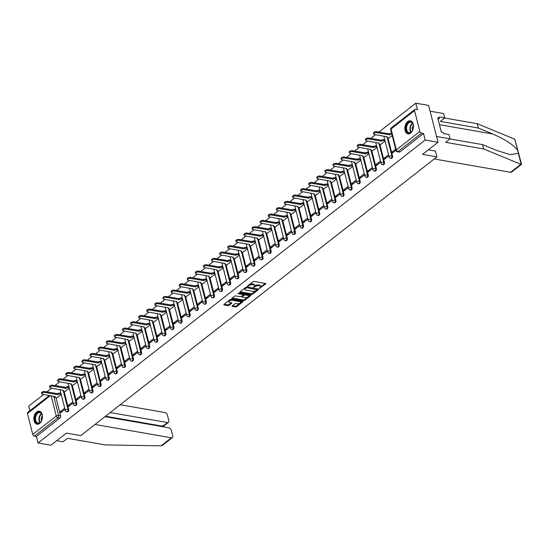 <?xml version="1.0" encoding="UTF-8"?>
<svg xmlns="http://www.w3.org/2000/svg" width="549" height="549" viewBox="0 0 549 549"><rect width="100%" height="100%" fill="white"/><g stroke="black" fill="none" stroke-linecap="round" stroke-linejoin="round"><path stroke-width="0.82" d="M259.423 288.397L265.641 283.957A0.83 0.371 165.7 0 0 265.812 283.641A0.83 0.371 165.7 0 0 265.517 283.449L254.125 281.459A0.83 0.371 165.7 0 0 252.979 281.747L247.565 285.988L247.654 286.345L249.157 285.59A2.663 1.187 165.7 0 1 252.808 284.67L253.762 284.835A2.663 1.187 165.7 0 1 254.709 285.453A2.663 1.187 165.7 0 1 254.153 286.461L253.542 287.367L255.038 286.619A2.663 1.187 165.7 0 1 258.696 285.693L259.643 285.864A2.663 1.187 165.7 0 1 260.597 286.482A2.663 1.187 165.7 0 1 260.041 287.491L259.423 288.397M410.611 133.064A6.622 4.214 -80.1 0 0 413.445 126.037A6.622 4.214 -80.1 0 0 410.281 120.801A6.622 4.214 -80.1 0 0 407.681 121.576A6.622 4.214 -80.1 0 0 404.846 128.603A6.622 4.214 -80.1 0 0 408.01 133.839A6.622 4.214 -80.1 0 0 410.611 133.064M39.617 423.437A6.622 4.214 -80.1 0 0 42.451 416.41A6.622 4.214 -80.1 0 0 39.288 411.167A6.622 4.214 -80.1 0 0 36.687 411.942A6.622 4.214 -80.1 0 0 33.853 418.969A6.622 4.214 -80.1 0 0 37.016 424.212A6.622 4.214 -80.1 0 0 39.617 423.437M232.213 305.848A0.83 0.371 165.7 0 0 232.042 306.164A0.83 0.371 165.7 0 0 232.337 306.356L235.535 306.912A0.83 0.371 165.7 0 0 236.674 306.623L242.685 301.923A0.83 0.371 165.7 0 0 242.864 301.607A0.83 0.371 165.7 0 0 242.562 301.408L231.17 299.425A0.83 0.371 165.7 0 0 230.031 299.713L224.019 304.421A0.83 0.371 165.7 0 0 223.841 304.736A0.83 0.371 165.7 0 0 224.143 304.928L228 305.601A0.83 0.371 165.7 0 0 229.146 305.313L231.719 303.295A0.83 0.371 165.7 0 0 231.891 302.979A0.83 0.371 165.7 0 0 231.596 302.787L229.681 302.458A2.23 0.988 165.7 0 1 228.885 301.936A2.23 0.988 165.7 0 1 229.997 300.708A2.23 0.988 165.7 0 1 232.405 300.324L239.906 301.627A2.23 0.988 165.7 0 1 240.702 302.149A2.23 0.988 165.7 0 1 239.59 303.377A2.23 0.988 165.7 0 1 237.182 303.762L235.926 303.542A0.83 0.371 165.7 0 0 234.787 303.83L232.213 305.848M419.848 131.444L414.536 110.603A1.695 1.071 52 0 1 414.776 109.491A1.695 1.071 52 0 1 415.449 109.354L417.446 109.697L415.785 103.178L428.618 105.422L438.006 142.253L422.538 154.358L436.915 156.863L80.765 435.618L66.388 433.106L50.92 445.212L38.087 442.974L425.173 140.016L423.512 133.496L421.515 133.146L397.998 151.545A1.695 1.077 99.9 0 1 397.332 151.744L399.336 152.094A1.695 1.077 99.9 0 0 400.001 151.895L397.998 151.545A1.695 1.071 52 0 1 396.337 149.85L419.848 131.444A1.695 1.071 52 0 0 421.515 133.146M438.006 142.253L425.173 140.016M251.38 294.511A0.83 0.371 165.7 0 0 252.519 294.223L258.531 289.522A0.83 0.371 165.7 0 0 258.703 289.206A0.83 0.371 165.7 0 0 258.407 289.007L247.016 287.024A0.83 0.371 165.7 0 0 245.877 287.312L239.865 292.02A0.83 0.371 165.7 0 0 239.687 292.336A0.83 0.371 165.7 0 0 239.988 292.528L251.38 294.511L251.188 293.777A0.83 0.371 165.7 0 0 252.334 293.489L255.999 290.62M250.612 295.719L244.6 300.427A0.83 0.371 165.7 0 1 243.454 300.715L232.062 298.725A0.83 0.371 165.7 0 1 231.767 298.532A0.83 0.371 165.7 0 1 231.939 298.217L234.512 296.206A0.83 0.371 165.7 0 1 235.658 295.918L240.277 296.721A0.83 0.371 165.7 0 0 241.416 296.433L243.125 295.094A0.83 0.371 165.7 0 0 243.296 294.779A0.83 0.371 165.7 0 0 243.001 294.587L238.191 293.749L238.904 293.193L250.488 295.211L250.612 295.719A0.83 0.371 165.7 0 0 250.783 295.403A0.83 0.371 165.7 0 0 250.488 295.211M56.012 397.757L60.603 415.771L58.606 415.421A1.695 1.077 99.9 0 1 57.94 417.707L34.429 436.112A1.695 1.071 -128 0 1 32.762 434.41L27.45 413.562A1.695 1.071 -128 0 1 27.69 412.45L49.321 395.52M415.785 103.178L378.865 132.076M375.523 134.697L370.767 138.417M367.425 141.031L362.669 144.751M359.327 147.365L354.572 151.092M351.23 153.706L346.481 157.426M343.132 160.04L338.383 163.76M335.041 166.381L330.285 170.101M326.943 172.715L322.188 176.435M318.845 179.056L314.09 182.776M310.748 185.39L305.992 189.11M302.65 191.725L297.901 195.451M294.552 198.065L289.803 201.785M286.454 204.4L281.706 208.119M278.364 210.741L273.608 214.46M270.266 217.075L265.51 220.794M262.168 223.416L257.412 227.135M254.07 229.75L249.315 233.469M245.973 236.091L241.224 239.81M237.875 242.425L233.126 246.144M229.784 248.759L225.028 252.485M221.686 255.1L216.93 258.819M213.588 261.434L208.833 265.153M205.491 267.775L200.735 271.494M197.393 274.109L192.644 277.828M189.295 280.45L184.546 284.169M181.197 286.784L176.449 290.503M173.107 293.125L168.351 296.844M165.009 299.459L160.253 303.178M156.911 305.793L152.155 309.519M148.813 312.134L144.064 315.853M140.716 318.468L135.967 322.188M132.618 324.809L127.869 328.528M124.527 331.143L119.771 334.863M116.429 337.484L111.673 341.204M108.331 343.818L103.576 347.538M100.234 350.159L95.478 353.879M92.136 356.493L87.387 360.213M84.038 362.827L79.289 366.554M75.947 369.168L71.192 372.888M67.85 375.502L63.094 379.222M59.752 381.843L54.996 385.563M51.654 388.177L46.898 391.897M43.556 394.518L28.699 406.143L29.872 410.748M38.087 442.974L36.426 436.455L34.429 436.112M388.822 138.08L392.178 135.576M395.651 149.204L392.322 151.812L393.702 152.052M392.322 151.812L392.604 152.917L395.932 150.309M380.725 144.421L385.11 141.107M388.582 154.736L384.225 158.146L385.611 158.387M384.225 158.146L384.506 159.251L388.864 155.841M372.627 150.755L377.012 147.448M380.484 161.07L376.127 164.487L377.513 164.727M376.127 164.487L376.408 165.592L380.766 162.175M364.529 157.096L368.914 153.782M372.387 167.411L368.029 170.821L369.415 171.062M368.029 170.821L368.31 171.926L372.668 168.516M356.431 163.43L360.817 160.116M364.289 173.745L359.931 177.155L361.317 177.402M359.931 177.155L360.213 178.26L364.57 174.85M348.341 169.765L352.719 166.457M356.198 180.086L351.834 183.496L353.22 183.737M351.834 183.496L352.115 184.601L356.479 181.191M340.243 176.105L344.628 172.791M348.1 186.42L343.743 189.83L345.122 190.071M343.743 189.83L344.024 190.935L348.382 187.525M332.145 182.44L336.53 179.132M340.003 192.761L335.645 196.171L337.031 196.412M335.645 196.171L335.926 197.276L340.284 193.866M324.047 188.781L328.432 185.466M331.905 199.095L327.547 202.506L328.933 202.746M327.547 202.506L327.828 203.61L332.186 200.2M315.95 195.115L320.335 191.807M323.807 205.436L319.449 208.846L320.836 209.087M319.449 208.846L319.731 209.951L324.088 206.541M307.852 201.456L312.237 198.141M315.709 211.77L311.352 215.181L312.738 215.421M311.352 215.181L311.633 216.285L315.991 212.875M299.754 207.79L304.139 204.482M307.618 218.104L303.254 221.522L304.64 221.762M303.254 221.522L303.535 222.626L307.9 219.209M291.663 214.131L296.041 210.816M299.521 224.445L295.163 227.856L296.542 228.096M295.163 227.856L295.444 228.96L299.802 225.55M283.565 220.465L287.951 217.15M291.423 230.779L287.065 234.19L288.451 234.437M287.065 234.19L287.347 235.295L291.704 231.884M275.468 226.799L279.853 223.491M283.325 237.12L278.967 240.531L280.354 240.771M278.967 240.531L279.249 241.635L283.607 238.225M267.37 233.14L271.755 229.825M275.227 243.454L270.87 246.865L272.256 247.105M270.87 246.865L271.151 247.97L275.509 244.559M259.272 239.474L263.657 236.166M267.13 249.795L262.772 253.206L264.158 253.446M262.772 253.206L263.053 254.311L267.411 250.9M251.174 245.815L255.559 242.5M259.032 256.129L254.674 259.54L256.06 259.78M254.674 259.54L254.956 260.645L259.32 257.234M243.083 252.149L247.462 248.841M250.941 262.463L246.576 265.881L247.963 266.121M246.576 265.881L246.865 266.986L251.222 263.575M234.986 258.49L239.371 255.175M242.843 268.804L238.486 272.215L239.865 272.455M238.486 272.215L238.767 273.32L243.125 269.909M226.888 264.824L231.273 261.509M234.746 275.138L230.388 278.549L231.774 278.796M230.388 278.549L230.669 279.661L235.027 276.243M218.79 271.165L223.175 267.85M226.648 281.479L222.29 284.89L223.676 285.13M222.29 284.89L222.571 285.995L226.929 282.584M210.692 277.499L215.078 274.184M218.55 287.813L214.192 291.224L215.579 291.471M214.192 291.224L214.474 292.329L218.831 288.918M202.595 283.833L206.98 280.525M210.452 294.154L206.095 297.565L207.481 297.805M206.095 297.565L206.376 298.67L210.734 295.259M194.504 290.174L198.882 286.859M202.361 300.488L197.997 303.899L199.383 304.139M197.997 303.899L198.278 305.004L202.643 301.593M186.406 296.508L190.791 293.2M194.264 306.829L189.906 310.24L191.285 310.48M189.906 310.24L190.187 311.345L194.545 307.934M178.308 302.849L182.693 299.534M186.166 313.163L181.808 316.574L183.194 316.814M181.808 316.574L182.09 317.679L186.447 314.268M170.211 309.183L174.596 305.875M178.068 319.497L173.71 322.915L175.097 323.155M173.71 322.915L173.992 324.02L178.35 320.602M162.113 315.524L166.498 312.209M169.97 325.838L165.613 329.249L166.999 329.489M165.613 329.249L165.894 330.354L170.252 326.943M154.015 321.858L158.4 318.544M161.873 332.172L157.515 335.583L158.901 335.83M157.515 335.583L157.796 336.688L162.154 333.277M145.917 328.192L150.302 324.884M153.775 338.513L149.417 341.924L150.803 342.164M149.417 341.924L149.699 343.029L154.063 339.618M137.826 334.533L142.205 331.219M145.684 344.847L141.326 348.258L142.706 348.505M141.326 348.258L141.608 349.363L145.965 345.952M129.729 340.867L134.114 337.56M137.586 351.188L133.229 354.599L134.608 354.839M133.229 354.599L133.51 355.704L137.868 352.293M121.631 347.208L126.016 343.894M129.489 357.523L125.131 360.933L126.517 361.173M125.131 360.933L125.412 362.038L129.77 358.627M113.533 353.542L117.918 350.235M121.391 363.863L117.033 367.274L118.419 367.514M117.033 367.274L117.314 368.379L121.672 364.968M105.435 359.883L109.821 356.569M113.293 370.198L108.935 373.608L110.322 373.848M108.935 373.608L109.217 374.713L113.574 371.302M97.338 366.217L101.723 362.91M105.195 376.532L100.838 379.949L102.224 380.189M100.838 379.949L101.119 381.054L105.477 377.637M89.247 372.558L93.625 369.244M97.104 382.873L92.74 386.283L94.126 386.523M92.74 386.283L93.028 387.388L97.386 383.977M81.149 378.892L85.534 375.578M89.007 389.207L84.649 392.617L86.028 392.864M84.649 392.617L84.93 393.722L89.288 390.312M73.051 385.226L77.436 381.919M80.909 395.548L76.551 398.958L77.937 399.198M76.551 398.958L76.833 400.063L81.19 396.653M64.954 391.567L69.339 388.253M72.811 401.882L68.453 405.292L69.84 405.539M68.453 405.292L68.735 406.397L73.092 402.987M64.109 391.416L68.7 409.43L67.987 409.307A1.695 1.077 99.9 0 1 67.76 411.057A1.695 1.077 99.9 0 1 66.662 411.791L67.369 411.915A1.695 1.077 -80.1 0 0 68.474 411.18A1.695 1.077 -80.1 0 0 68.7 409.43M72.2 385.082L76.798 403.096L76.085 402.973A1.695 1.077 99.9 0 1 75.858 404.716A1.695 1.077 99.9 0 1 74.753 405.457L75.467 405.581A1.695 1.077 -80.1 0 0 76.565 404.839A1.695 1.077 -80.1 0 0 76.798 403.096M80.298 378.741L84.889 396.755L84.182 396.632A1.695 1.077 99.9 0 1 83.956 398.382A1.695 1.077 99.9 0 1 82.851 399.116L83.565 399.24A1.695 1.077 -80.1 0 0 84.663 398.505A1.695 1.077 -80.1 0 0 84.889 396.755M88.396 372.407L92.987 390.421L92.28 390.298A1.695 1.077 99.9 0 1 92.054 392.041A1.695 1.077 99.9 0 1 90.949 392.782L91.656 392.906A1.695 1.077 -80.1 0 0 92.76 392.164A1.695 1.077 -80.1 0 0 92.987 390.421M96.494 366.073L101.085 384.087L100.378 383.957A1.695 1.077 99.9 0 1 100.151 385.707A1.695 1.077 99.9 0 1 99.046 386.448L99.753 386.571A1.695 1.077 -80.1 0 0 100.858 385.83A1.695 1.077 -80.1 0 0 101.085 384.087M104.591 359.732L109.182 377.746L108.476 377.623A1.695 1.077 99.9 0 1 108.242 379.373A1.695 1.077 99.9 0 1 107.144 380.107L107.851 380.231A1.695 1.077 -80.1 0 0 108.956 379.496A1.695 1.077 -80.1 0 0 109.182 377.746M112.689 353.398L117.28 371.412L116.566 371.289A1.695 1.077 99.9 0 1 116.34 373.032A1.695 1.077 99.9 0 1 115.242 373.773L115.949 373.896A1.695 1.077 -80.1 0 0 117.054 373.155A1.695 1.077 -80.1 0 0 117.28 371.412M120.787 347.057L125.378 365.071L124.664 364.948A1.695 1.077 99.9 0 1 124.438 366.698A1.695 1.077 99.9 0 1 123.333 367.432L124.047 367.556A1.695 1.077 -80.1 0 0 125.151 366.821A1.695 1.077 -80.1 0 0 125.378 365.071M128.878 340.723L133.469 358.737L132.762 358.614A1.695 1.077 99.9 0 1 132.535 360.357A1.695 1.077 99.9 0 1 131.431 361.098L132.144 361.221A1.695 1.077 -80.1 0 0 133.242 360.48A1.695 1.077 -80.1 0 0 133.469 358.737M136.976 334.382L141.567 352.396L140.86 352.273A1.695 1.077 99.9 0 1 140.633 354.023A1.695 1.077 99.9 0 1 139.528 354.757L140.242 354.88A1.695 1.077 -80.1 0 0 141.34 354.146A1.695 1.077 -80.1 0 0 141.567 352.396M145.073 328.048L149.664 346.062L148.957 345.939A1.695 1.077 99.9 0 1 148.731 347.682A1.695 1.077 99.9 0 1 147.626 348.423L148.333 348.546A1.695 1.077 -80.1 0 0 149.438 347.805A1.695 1.077 -80.1 0 0 149.664 346.062M153.171 321.714L157.762 339.721L157.055 339.598A1.695 1.077 99.9 0 1 156.829 341.348A1.695 1.077 99.9 0 1 155.724 342.082L156.431 342.205A1.695 1.077 -80.1 0 0 157.536 341.471A1.695 1.077 -80.1 0 0 157.762 339.721M161.269 315.373L165.86 333.387L165.146 333.264A1.695 1.077 99.9 0 1 164.92 335.007A1.695 1.077 99.9 0 1 163.822 335.748L164.528 335.871A1.695 1.077 -80.1 0 0 165.633 335.137A1.695 1.077 -80.1 0 0 165.86 333.387M169.367 309.039L173.958 327.053L173.244 326.923A1.695 1.077 99.9 0 1 173.017 328.673A1.695 1.077 99.9 0 1 171.919 329.414L172.626 329.537A1.695 1.077 -80.1 0 0 173.731 328.796A1.695 1.077 -80.1 0 0 173.958 327.053M177.457 302.698L182.048 320.712L181.342 320.589A1.695 1.077 99.9 0 1 181.115 322.338A1.695 1.077 99.9 0 1 180.01 323.073L180.724 323.196A1.695 1.077 -80.1 0 0 181.822 322.462A1.695 1.077 -80.1 0 0 182.048 320.712M185.555 296.364L190.146 314.378L189.439 314.254A1.695 1.077 99.9 0 1 189.213 315.998A1.695 1.077 99.9 0 1 188.108 316.739L188.822 316.862A1.695 1.077 -80.1 0 0 189.92 316.121A1.695 1.077 -80.1 0 0 190.146 314.378M193.653 290.023L198.244 308.037L197.537 307.914A1.695 1.077 99.9 0 1 197.311 309.663A1.695 1.077 99.9 0 1 196.206 310.398L196.913 310.521A1.695 1.077 -80.1 0 0 198.017 309.787A1.695 1.077 -80.1 0 0 198.244 308.037M201.751 283.689L206.342 301.703L205.635 301.579A1.695 1.077 99.9 0 1 205.408 303.322A1.695 1.077 99.9 0 1 204.303 304.064L205.01 304.187A1.695 1.077 -80.1 0 0 206.115 303.446A1.695 1.077 -80.1 0 0 206.342 301.703M209.848 277.348L214.439 295.362L213.733 295.238A1.695 1.077 99.9 0 1 213.499 296.988A1.695 1.077 99.9 0 1 212.401 297.723L213.108 297.846A1.695 1.077 -80.1 0 0 214.213 297.112A1.695 1.077 -80.1 0 0 214.439 295.362M217.946 271.014L222.537 289.028L221.823 288.904A1.695 1.077 99.9 0 1 221.597 290.647A1.695 1.077 99.9 0 1 220.499 291.389L221.206 291.512A1.695 1.077 -80.1 0 0 222.311 290.771A1.695 1.077 -80.1 0 0 222.537 289.028M226.037 264.68L230.635 282.687L229.921 282.563A1.695 1.077 99.9 0 1 229.695 284.313A1.695 1.077 99.9 0 1 228.59 285.048L229.304 285.171A1.695 1.077 -80.1 0 0 230.402 284.437A1.695 1.077 -80.1 0 0 230.635 282.687M234.135 258.339L238.726 276.353L238.019 276.229A1.695 1.077 99.9 0 1 237.792 277.972A1.695 1.077 99.9 0 1 236.688 278.714L237.401 278.837A1.695 1.077 -80.1 0 0 238.499 278.103A1.695 1.077 -80.1 0 0 238.726 276.353M242.233 252.005L246.824 270.019L246.117 269.895A1.695 1.077 99.9 0 1 245.89 271.638A1.695 1.077 99.9 0 1 244.785 272.379L245.492 272.503A1.695 1.077 -80.1 0 0 246.597 271.762A1.695 1.077 -80.1 0 0 246.824 270.019M250.33 245.664L254.921 263.678L254.214 263.554A1.695 1.077 99.9 0 1 253.988 265.304A1.695 1.077 99.9 0 1 252.883 266.039L253.59 266.162A1.695 1.077 -80.1 0 0 254.695 265.428A1.695 1.077 -80.1 0 0 254.921 263.678M258.428 239.33L263.019 257.344L262.312 257.22A1.695 1.077 99.9 0 1 262.086 258.963A1.695 1.077 99.9 0 1 260.981 259.704L261.688 259.828A1.695 1.077 -80.1 0 0 262.793 259.087A1.695 1.077 -80.1 0 0 263.019 257.344M266.526 232.989L271.117 251.003L270.403 250.879A1.695 1.077 99.9 0 1 270.177 252.629A1.695 1.077 99.9 0 1 269.079 253.364L269.785 253.487A1.695 1.077 -80.1 0 0 270.89 252.753A1.695 1.077 -80.1 0 0 271.117 251.003M274.624 226.655L279.215 244.669L278.501 244.545A1.695 1.077 99.9 0 1 278.274 246.288A1.695 1.077 99.9 0 1 277.176 247.029L277.883 247.153A1.695 1.077 -80.1 0 0 278.988 246.412A1.695 1.077 -80.1 0 0 279.215 244.669M282.714 220.314L287.305 238.328L286.599 238.204A1.695 1.077 99.9 0 1 286.372 239.954A1.695 1.077 99.9 0 1 285.267 240.688L285.981 240.812A1.695 1.077 -80.1 0 0 287.079 240.078A1.695 1.077 -80.1 0 0 287.305 238.328M290.812 213.98L295.403 231.994L294.696 231.87A1.695 1.077 99.9 0 1 294.47 233.613A1.695 1.077 99.9 0 1 293.365 234.354L294.079 234.478A1.695 1.077 -80.1 0 0 295.177 233.737A1.695 1.077 -80.1 0 0 295.403 231.994M298.91 207.646L303.501 225.653L302.794 225.529A1.695 1.077 99.9 0 1 302.568 227.279A1.695 1.077 99.9 0 1 301.463 228.013L302.17 228.144A1.695 1.077 -80.1 0 0 303.274 227.403A1.695 1.077 -80.1 0 0 303.501 225.653M307.008 201.305L311.599 219.319L310.892 219.195A1.695 1.077 99.9 0 1 310.665 220.945A1.695 1.077 99.9 0 1 309.561 221.679L310.267 221.803A1.695 1.077 -80.1 0 0 311.372 221.069A1.695 1.077 -80.1 0 0 311.599 219.319M315.105 194.97L319.696 212.985L318.983 212.861A1.695 1.077 99.9 0 1 318.756 214.604A1.695 1.077 99.9 0 1 317.658 215.345L318.365 215.469A1.695 1.077 -80.1 0 0 319.47 214.728A1.695 1.077 -80.1 0 0 319.696 212.985M323.203 188.63L327.794 206.644L327.08 206.52A1.695 1.077 99.9 0 1 326.854 208.27A1.695 1.077 99.9 0 1 325.756 209.004L326.463 209.128A1.695 1.077 -80.1 0 0 327.568 208.394A1.695 1.077 -80.1 0 0 327.794 206.644M331.294 182.295L335.892 200.31L335.178 200.186A1.695 1.077 99.9 0 1 334.952 201.929A1.695 1.077 99.9 0 1 333.847 202.67L334.561 202.794A1.695 1.077 -80.1 0 0 335.659 202.053A1.695 1.077 -80.1 0 0 335.892 200.31M339.392 175.954L343.983 193.969L343.276 193.845A1.695 1.077 99.9 0 1 343.05 195.595A1.695 1.077 99.9 0 1 341.945 196.329L342.658 196.453A1.695 1.077 -80.1 0 0 343.756 195.719A1.695 1.077 -80.1 0 0 343.983 193.969M347.49 169.62L352.081 187.634L351.374 187.511A1.695 1.077 99.9 0 1 351.147 189.254A1.695 1.077 99.9 0 1 350.042 189.995L350.749 190.119A1.695 1.077 -80.1 0 0 351.854 189.378A1.695 1.077 -80.1 0 0 352.081 187.634M355.587 163.279L360.178 181.294L359.471 181.17A1.695 1.077 99.9 0 1 359.245 182.92A1.695 1.077 99.9 0 1 358.14 183.654L358.847 183.778A1.695 1.077 -80.1 0 0 359.952 183.043A1.695 1.077 -80.1 0 0 360.178 181.294M363.685 156.945L368.276 174.959L367.569 174.836A1.695 1.077 99.9 0 1 367.336 176.579A1.695 1.077 99.9 0 1 366.238 177.32L366.945 177.444A1.695 1.077 -80.1 0 0 368.05 176.703A1.695 1.077 -80.1 0 0 368.276 174.959M371.783 150.611L376.374 168.618L375.66 168.495A1.695 1.077 99.9 0 1 375.434 170.245A1.695 1.077 99.9 0 1 374.336 170.986L375.042 171.11A1.695 1.077 -80.1 0 0 376.147 170.368A1.695 1.077 -80.1 0 0 376.374 168.618M379.881 144.27L384.472 162.284L383.758 162.161A1.695 1.077 99.9 0 1 383.531 163.911A1.695 1.077 99.9 0 1 382.427 164.645L383.14 164.769A1.695 1.077 -80.1 0 0 384.245 164.034A1.695 1.077 -80.1 0 0 384.472 162.284M387.971 137.936L392.562 155.95L391.856 155.827A1.695 1.077 99.9 0 1 391.629 157.57A1.695 1.077 99.9 0 1 390.524 158.311L391.238 158.435A1.695 1.077 -80.1 0 0 392.336 157.693A1.695 1.077 -80.1 0 0 392.562 155.95M436.915 156.863L435.426 151.03M64.713 408.223L60.356 411.633L60.637 412.738L64.995 409.328M56.856 397.901L61.241 394.594M60.356 411.633L61.742 411.874M36.426 436.455L59.937 418.057A1.695 1.077 -80.1 0 0 60.603 415.771M423.512 133.496L400.001 151.895M260.597 286.482L260.411 285.741A2.663 1.187 165.7 0 0 259.457 285.123L259.643 285.864M254.427 286.214L254.853 285.885A2.663 1.187 165.7 0 1 258.51 284.958L259.457 285.123M254.709 285.453L254.523 284.718A2.663 1.187 165.7 0 0 253.569 284.101L253.762 284.835M249.315 284.615A2.663 1.187 165.7 0 1 252.622 283.936L253.569 284.101M260.315 287.244L265.222 283.401M240.085 291.842L251.188 293.777M257.193 289.687L258.119 288.959M257.083 289.803L247.002 287.703L245.458 288.486A2.663 1.187 165.7 0 0 244.902 289.495A2.663 1.187 165.7 0 0 245.856 290.112L252.691 291.306A2.663 1.187 165.7 0 0 256.349 290.38L257.083 289.803M244.998 287.999A2.663 1.187 165.7 0 0 244.717 288.76L244.902 289.495M250.193 295.163L248.23 296.7M248.011 296.872L244.408 299.685L244.6 300.427M232.165 298.038L243.269 299.974A0.83 0.371 165.7 0 0 244.408 299.685M243.296 294.779L243.111 294.044A0.83 0.371 165.7 0 0 242.974 293.9M245.067 297.558A2.23 0.988 165.7 0 0 247.482 297.167A2.23 0.988 165.7 0 0 248.594 295.938A2.23 0.988 165.7 0 0 247.791 295.424L245.149 294.964A0.83 0.371 165.7 0 0 244.01 295.252L242.301 296.59A0.83 0.371 165.7 0 0 242.13 296.906A0.83 0.371 165.7 0 0 242.425 297.098L245.067 297.558M248.594 295.938L248.402 295.204A2.23 0.988 165.7 0 0 247.887 294.758M244.758 294.209A0.83 0.371 165.7 0 0 243.825 294.518L244.01 295.252M243.262 294.957L243.825 294.518M241.979 295.993A0.83 0.371 165.7 0 0 241.944 296.165L242.13 296.906M240.702 302.149L240.51 301.408A2.23 0.988 165.7 0 0 239.995 300.962M231.891 299.548A2.23 0.988 165.7 0 0 229.482 300.138M228.912 300.584A2.23 0.988 165.7 0 0 228.693 301.202L228.885 301.936M224.246 304.242L227.814 304.867A0.83 0.371 165.7 0 0 228.954 304.578L231.301 302.739M232.44 305.669L235.343 306.177A0.83 0.371 165.7 0 0 236.489 305.889L239.913 303.206M240.483 302.76L242.274 301.36M391.828 134.21A1.695 0.755 165.7 0 0 389.79 134.821L376.82 132.638A1.949 0.865 165.7 0 0 374.706 132.975A1.949 0.865 165.7 0 0 373.732 134.052A1.949 0.865 165.7 0 0 374.432 134.505L387.251 136.811A1.695 0.755 165.7 0 0 386.894 137.456A1.695 0.755 165.7 0 0 387.498 137.854L388.946 138.101M373.732 134.052L373.492 133.091A1.949 0.865 -14.3 0 1 374.466 132.014A1.949 0.865 -14.3 0 1 376.573 131.678L389.55 133.867A1.695 0.755 -14.3 0 1 391.588 133.249M389.467 133.929L389.715 134.882M385.014 140.75L384.019 140.571A1.695 0.755 165.7 0 0 381.692 141.162L368.722 138.972A1.949 0.865 165.7 0 0 366.608 139.309A1.949 0.865 165.7 0 0 365.634 140.386A1.949 0.865 165.7 0 0 366.334 140.839L379.153 143.152A1.695 0.755 165.7 0 0 378.796 143.797A1.695 0.755 165.7 0 0 379.4 144.188L380.848 144.442M365.634 140.386L365.394 139.432A1.949 0.865 -14.3 0 1 366.368 138.355A1.949 0.865 -14.3 0 1 368.475 138.012L381.452 140.201A1.695 0.755 -14.3 0 1 383.778 139.618L384.019 140.571M384.774 139.789L383.778 139.618M381.37 140.263L381.617 141.223M376.923 147.084L375.928 146.912A1.695 0.755 165.7 0 0 373.594 147.496L360.624 145.307A1.949 0.865 165.7 0 0 358.511 145.65A1.949 0.865 165.7 0 0 357.543 146.727A1.949 0.865 165.7 0 0 358.236 147.18L371.055 149.486A1.695 0.755 165.7 0 0 370.699 150.131A1.695 0.755 165.7 0 0 371.309 150.529L372.75 150.776M357.543 146.727L357.296 145.766A1.949 0.865 -14.3 0 1 358.271 144.689A1.949 0.865 -14.3 0 1 360.384 144.353L373.354 146.542A1.695 0.755 -14.3 0 1 375.681 145.952L375.928 146.912M376.676 146.123L375.681 145.952M373.279 146.604L373.519 147.557M521.529 164.323L511.613 172.084A2.546 1.606 -128 0 1 510.604 172.29L520.85 164.275L521.55 164.261L514.797 139.22L477.205 123.69L478.309 128.041L440.271 121.404L444.738 117.911L439.324 116.964L439.619 118.145L437.683 117.809L441.314 132.021L443.242 132.364L443.544 133.537L448.958 134.484L450.07 138.828L436.53 136.468L430.087 111.2L443.626 113.561L444.738 117.911M449.947 138.931L482.537 144.613L496.989 150.563L510.193 154.64L518.407 153.397L517.59 150.186C513.288 144.716 505.011 139.316 492.769 133.99L478.309 128.041M482.537 144.613L483.648 148.957L445.603 142.321L450.07 138.828M520.85 164.275L483.648 148.957M477.205 123.69L444.615 118.008M434.225 158.97L510.604 172.29M428.364 149.795L435.439 151.085M438.081 119.353L439.619 118.145M94.998 424.48L171.377 437.8A2.546 1.606 52 0 0 172.379 437.594A2.546 1.606 52 0 0 172.743 435.927L171.315 430.327A2.546 1.606 52 0 0 168.817 427.781L104.996 416.65M172.379 437.594L162.463 445.356L161.132 445.822L105.49 444.937L67.452 438.301L62.984 441.794L56.691 440.696M162.628 425.55C163.787 426.127 163.849 426.347 162.813 426.209L167.486 422.552A2.546 1.606 52 0 0 168.495 422.346A2.546 1.606 52 0 0 168.859 420.678L167.431 415.078A2.546 1.606 52 0 0 164.933 412.532L120.224 404.737M167.486 422.552L110.219 412.56M162.957 426.758L162.813 426.209L105.552 416.217M163.561 426.161L168.495 422.346M413.164 124.671A5.73 3.651 99.9 0 1 413.184 124.747A5.73 3.651 99.9 0 1 412.073 131.115A5.73 3.651 99.9 0 1 406.157 130.154A5.73 3.651 99.9 0 1 408.394 122.441A5.73 3.651 99.9 0 1 413.164 124.671M413.212 124.87A5.305 3.376 -80.1 0 0 410.892 122.242A5.305 3.376 -80.1 0 0 407.447 124.548A5.305 3.376 -80.1 0 0 406.74 130.003A5.305 3.376 -80.1 0 0 409.074 132.693A5.305 3.376 -80.1 0 0 412.148 130.998M413.328 125.536A3.774 2.402 -80.1 0 0 412.381 130.092A3.774 2.402 -80.1 0 0 412.477 130.415M410.748 120.924A6.574 4.186 -80.1 0 0 406.5 123.82A6.574 4.186 -80.1 0 0 405.642 130.559A6.574 4.186 -80.1 0 0 408.483 133.881M42.17 415.037A5.73 3.651 99.9 0 1 42.191 415.113A5.73 3.651 99.9 0 1 41.079 421.481A5.73 3.651 99.9 0 1 35.163 420.52A5.73 3.651 99.9 0 1 37.401 412.807A5.73 3.651 99.9 0 1 42.17 415.037M42.218 415.243A5.305 3.376 -80.1 0 0 39.899 412.608A5.305 3.376 -80.1 0 0 36.454 414.914A5.305 3.376 -80.1 0 0 35.747 420.376A5.305 3.376 -80.1 0 0 38.08 423.059A5.305 3.376 -80.1 0 0 41.154 421.371M42.335 415.909A3.774 2.402 -80.1 0 0 41.388 420.465A3.774 2.402 -80.1 0 0 41.484 420.788M39.754 411.29A6.574 4.186 -80.1 0 0 35.507 414.186A6.574 4.186 -80.1 0 0 34.642 420.925A6.574 4.186 -80.1 0 0 37.49 424.253M368.825 153.418L367.83 153.246A1.695 0.755 165.7 0 0 365.504 153.837L352.527 151.648A1.949 0.865 165.7 0 0 350.42 151.984A1.949 0.865 165.7 0 0 349.445 153.061A1.949 0.865 165.7 0 0 350.138 153.514L362.958 155.827A1.695 0.755 165.7 0 0 362.601 156.472A1.695 0.755 165.7 0 0 363.212 156.863L364.653 157.117M349.445 153.061L349.198 152.107A1.949 0.865 -14.3 0 1 350.173 151.03A1.949 0.865 -14.3 0 1 352.286 150.687L365.257 152.876A1.695 0.755 -14.3 0 1 367.583 152.293L367.83 153.246M368.578 152.464L367.583 152.293M365.181 152.938L365.421 153.898M360.727 159.759L359.732 159.587A1.695 0.755 165.7 0 0 357.406 160.171L344.429 157.982A1.949 0.865 165.7 0 0 342.322 158.325A1.949 0.865 165.7 0 0 341.348 159.402A1.949 0.865 165.7 0 0 342.048 159.855L354.86 162.161A1.695 0.755 165.7 0 0 354.503 162.806A1.695 0.755 165.7 0 0 355.114 163.197L356.562 163.451M341.348 159.402L341.101 158.441A1.949 0.865 -14.3 0 1 342.075 157.364A1.949 0.865 -14.3 0 1 344.189 157.028L357.159 159.217A1.695 0.755 -14.3 0 1 359.485 158.627L359.732 159.587M360.48 158.798L359.485 158.627M357.083 159.279L357.324 160.233M352.63 166.093L351.635 165.922A1.695 0.755 165.7 0 0 349.308 166.512L336.338 164.323A1.949 0.865 165.7 0 0 334.224 164.659A1.949 0.865 165.7 0 0 333.25 165.736A1.949 0.865 165.7 0 0 333.95 166.189L346.762 168.502A1.695 0.755 165.7 0 0 346.412 169.147A1.695 0.755 165.7 0 0 347.016 169.538L348.464 169.792M333.25 165.736L333.003 164.782A1.949 0.865 -14.3 0 1 333.977 163.705A1.949 0.865 -14.3 0 1 336.091 163.362L349.061 165.551A1.695 0.755 -14.3 0 1 351.394 164.961L351.635 165.922M352.383 165.139L351.394 164.961M348.986 165.613L349.233 166.573M344.532 172.434L343.537 172.256A1.695 0.755 165.7 0 0 341.21 172.846L328.24 170.657A1.949 0.865 165.7 0 0 326.127 171A1.949 0.865 165.7 0 0 325.152 172.077A1.949 0.865 165.7 0 0 325.852 172.523L338.671 174.836A1.695 0.755 165.7 0 0 338.314 175.481A1.695 0.755 165.7 0 0 338.918 175.872L340.366 176.126M325.152 172.077L324.912 171.116A1.949 0.865 -14.3 0 1 325.88 170.039A1.949 0.865 -14.3 0 1 327.993 169.703L340.97 171.892A1.695 0.755 -14.3 0 1 343.297 171.302L343.537 172.256M344.292 171.473L343.297 171.302M340.888 171.947L341.135 172.908M336.434 178.768L335.439 178.597A1.695 0.755 165.7 0 0 333.113 179.187L320.142 176.998A1.949 0.865 165.7 0 0 318.029 177.334A1.949 0.865 165.7 0 0 317.054 178.411A1.949 0.865 165.7 0 0 317.754 178.864L330.573 181.177A1.695 0.755 165.7 0 0 330.217 181.815A1.695 0.755 165.7 0 0 330.821 182.213L332.269 182.46M317.054 178.411L316.814 177.451A1.949 0.865 -14.3 0 1 317.789 176.38A1.949 0.865 -14.3 0 1 319.895 176.037L332.872 178.226A1.695 0.755 -14.3 0 1 335.199 177.636L335.439 178.597M336.194 177.814L335.199 177.636M332.79 178.288L333.037 179.242M328.336 185.109L327.348 184.931A1.695 0.755 165.7 0 0 325.015 185.521L312.045 183.332A1.949 0.865 165.7 0 0 309.931 183.675A1.949 0.865 165.7 0 0 308.957 184.745A1.949 0.865 165.7 0 0 309.657 185.198L322.476 187.511A1.695 0.755 165.7 0 0 322.119 188.156A1.695 0.755 165.7 0 0 322.723 188.547L324.171 188.801M308.957 184.745L308.716 183.791A1.949 0.865 -14.3 0 1 309.691 182.714A1.949 0.865 -14.3 0 1 311.798 182.378L324.775 184.56A1.695 0.755 -14.3 0 1 327.101 183.977L327.348 184.931M328.096 184.148L327.101 183.977M324.699 184.622L324.939 185.583M320.245 191.443L319.25 191.272A1.695 0.755 165.7 0 0 316.924 191.855L303.947 189.666A1.949 0.865 165.7 0 0 301.84 190.009A1.949 0.865 165.7 0 0 300.866 191.086A1.949 0.865 165.7 0 0 301.559 191.539L314.378 193.845A1.695 0.755 165.7 0 0 314.021 194.49A1.695 0.755 165.7 0 0 314.632 194.888L316.073 195.135M300.866 191.086L300.619 190.126A1.949 0.865 -14.3 0 1 301.593 189.048A1.949 0.865 -14.3 0 1 303.707 188.712L316.677 190.901A1.695 0.755 -14.3 0 1 319.003 190.311L319.25 191.272M319.998 190.489L319.003 190.311M316.601 190.963L316.842 191.917M312.148 197.777L311.153 197.606A1.695 0.755 165.7 0 0 308.826 198.196L295.849 196.007A1.949 0.865 165.7 0 0 293.742 196.343A1.949 0.865 165.7 0 0 292.768 197.42A1.949 0.865 165.7 0 0 293.461 197.873L306.28 200.186A1.695 0.755 165.7 0 0 305.923 200.831A1.695 0.755 165.7 0 0 306.534 201.222L307.982 201.476M292.768 197.42L292.521 196.467A1.949 0.865 -14.3 0 1 293.495 195.389A1.949 0.865 -14.3 0 1 295.609 195.046L308.579 197.235A1.695 0.755 -14.3 0 1 310.906 196.652L311.153 197.606M311.901 196.823L310.906 196.652M308.504 197.297L308.744 198.258M304.05 204.118L303.055 203.947A1.695 0.755 165.7 0 0 300.728 204.53L287.758 202.341A1.949 0.865 165.7 0 0 285.645 202.684A1.949 0.865 165.7 0 0 284.67 203.761A1.949 0.865 165.7 0 0 285.37 204.214L298.182 206.52A1.695 0.755 165.7 0 0 297.833 207.165A1.695 0.755 165.7 0 0 298.436 207.563L299.884 207.81M284.67 203.761L284.423 202.801A1.949 0.865 -14.3 0 1 285.398 201.723A1.949 0.865 -14.3 0 1 287.511 201.387L300.481 203.576A1.695 0.755 -14.3 0 1 302.808 202.986L303.055 203.947M303.803 203.157L302.808 202.986M300.406 203.638L300.653 204.592M295.952 210.452L294.957 210.281A1.695 0.755 165.7 0 0 292.631 210.871L279.661 208.682A1.949 0.865 165.7 0 0 277.547 209.018A1.949 0.865 165.7 0 0 276.572 210.095A1.949 0.865 165.7 0 0 277.272 210.548L290.085 212.861A1.695 0.755 165.7 0 0 289.735 213.506A1.695 0.755 165.7 0 0 290.339 213.897L291.787 214.151M276.572 210.095L276.332 209.142A1.949 0.865 -14.3 0 1 277.3 208.064A1.949 0.865 -14.3 0 1 279.414 207.721L292.384 209.91A1.695 0.755 -14.3 0 1 294.717 209.327L294.957 210.281M295.712 209.498L294.717 209.327M292.308 209.972L292.555 210.933M287.854 216.793L286.859 216.622A1.695 0.755 165.7 0 0 284.533 217.205L271.563 215.016A1.949 0.865 165.7 0 0 269.449 215.359A1.949 0.865 165.7 0 0 268.475 216.436A1.949 0.865 165.7 0 0 269.175 216.889L281.994 219.195A1.695 0.755 165.7 0 0 281.637 219.84A1.695 0.755 165.7 0 0 282.241 220.231L283.689 220.485M268.475 216.436L268.235 215.476A1.949 0.865 -14.3 0 1 269.209 214.398A1.949 0.865 -14.3 0 1 271.316 214.062L284.293 216.251A1.695 0.755 -14.3 0 1 286.619 215.661L286.859 216.622M287.614 215.832L286.619 215.661M284.21 216.306L284.457 217.267M279.757 223.127L278.768 222.956A1.695 0.755 165.7 0 0 276.435 223.546L263.465 221.357A1.949 0.865 165.7 0 0 261.351 221.693A1.949 0.865 165.7 0 0 260.377 222.77A1.949 0.865 165.7 0 0 261.077 223.223L273.896 225.536A1.695 0.755 165.7 0 0 273.539 226.181A1.695 0.755 165.7 0 0 274.143 226.572L275.591 226.826M260.377 222.77L260.137 221.817A1.949 0.865 -14.3 0 1 261.111 220.739A1.949 0.865 -14.3 0 1 263.218 220.396L276.195 222.585A1.695 0.755 -14.3 0 1 278.521 221.995L278.768 222.956M279.516 222.173L278.521 221.995M276.113 222.647L276.36 223.601M271.666 229.468L270.671 229.29A1.695 0.755 165.7 0 0 268.344 229.88L255.367 227.691A1.949 0.865 165.7 0 0 253.254 228.034A1.949 0.865 165.7 0 0 252.286 229.111A1.949 0.865 165.7 0 0 252.979 229.557L265.798 231.87A1.695 0.755 165.7 0 0 265.442 232.515A1.695 0.755 165.7 0 0 266.052 232.906L267.493 233.16M252.286 229.111L252.039 228.151A1.949 0.865 -14.3 0 1 253.014 227.073A1.949 0.865 -14.3 0 1 255.127 226.737L268.097 228.919A1.695 0.755 -14.3 0 1 270.424 228.336L270.671 229.29M271.419 228.508L270.424 228.336M268.022 228.981L268.262 229.942M263.568 235.802L262.573 235.631A1.695 0.755 165.7 0 0 260.247 236.214L247.27 234.032A1.949 0.865 165.7 0 0 245.163 234.368A1.949 0.865 165.7 0 0 244.188 235.446A1.949 0.865 165.7 0 0 244.881 235.898L257.701 238.211A1.695 0.755 165.7 0 0 257.344 238.849A1.695 0.755 165.7 0 0 257.955 239.247L259.396 239.494M244.188 235.446L243.941 234.485A1.949 0.865 -14.3 0 1 244.916 233.414A1.949 0.865 -14.3 0 1 247.029 233.071L260 235.26A1.695 0.755 -14.3 0 1 262.326 234.67L262.573 235.631M263.321 234.848L262.326 234.67M259.924 235.322L260.164 236.276M255.47 242.143L254.475 241.965A1.695 0.755 165.7 0 0 252.149 242.555L239.172 240.366A1.949 0.865 165.7 0 0 237.065 240.709A1.949 0.865 165.7 0 0 236.091 241.78A1.949 0.865 165.7 0 0 236.791 242.233L249.603 244.545A1.695 0.755 165.7 0 0 249.246 245.19A1.695 0.755 165.7 0 0 249.857 245.581L251.305 245.835M236.091 241.78L235.844 240.826A1.949 0.865 -14.3 0 1 236.818 239.748A1.949 0.865 -14.3 0 1 238.932 239.405L251.902 241.594A1.695 0.755 -14.3 0 1 254.228 241.011L254.475 241.965M255.223 241.183L254.228 241.011M251.826 241.656L252.066 242.617M247.373 248.477L246.377 248.306A1.695 0.755 165.7 0 0 244.051 248.889L231.081 246.7A1.949 0.865 165.7 0 0 228.967 247.043A1.949 0.865 165.7 0 0 227.993 248.121A1.949 0.865 165.7 0 0 228.693 248.573L241.505 250.879A1.695 0.755 165.7 0 0 241.155 251.524A1.695 0.755 165.7 0 0 241.759 251.922L243.207 252.169M227.993 248.121L227.746 247.16A1.949 0.865 -14.3 0 1 228.72 246.082A1.949 0.865 -14.3 0 1 230.834 245.746L243.804 247.935A1.695 0.755 -14.3 0 1 246.137 247.345L246.377 248.306M247.125 247.517L246.137 247.345M243.729 247.997L243.976 248.951M239.275 254.811L238.28 254.64A1.695 0.755 165.7 0 0 235.953 255.23L222.983 253.041A1.949 0.865 165.7 0 0 220.87 253.377A1.949 0.865 165.7 0 0 219.895 254.455A1.949 0.865 165.7 0 0 220.595 254.908L233.414 257.22A1.695 0.755 165.7 0 0 233.057 257.865A1.695 0.755 165.7 0 0 233.661 258.256L235.109 258.51M219.895 254.455L219.655 253.501A1.949 0.865 -14.3 0 1 220.629 252.423A1.949 0.865 -14.3 0 1 222.736 252.08L235.713 254.269A1.695 0.755 -14.3 0 1 238.04 253.686L238.28 254.64M239.035 253.858L238.04 253.686M235.631 254.331L235.878 255.292M231.177 261.152L230.182 260.981A1.695 0.755 165.7 0 0 227.856 261.564L214.885 259.375A1.949 0.865 165.7 0 0 212.772 259.718A1.949 0.865 165.7 0 0 211.797 260.796A1.949 0.865 165.7 0 0 212.497 261.249L225.316 263.554A1.695 0.755 165.7 0 0 224.96 264.199A1.695 0.755 165.7 0 0 225.564 264.591L227.012 264.844M211.797 260.796L211.557 259.835A1.949 0.865 -14.3 0 1 212.532 258.757A1.949 0.865 -14.3 0 1 214.638 258.421L227.615 260.61A1.695 0.755 -14.3 0 1 229.942 260.02L230.182 260.981M230.937 260.192L229.942 260.02M227.533 260.672L227.78 261.626M223.079 267.487L222.091 267.315A1.695 0.755 165.7 0 0 219.758 267.905L206.788 265.716A1.949 0.865 165.7 0 0 204.674 266.052A1.949 0.865 165.7 0 0 203.7 267.13A1.949 0.865 165.7 0 0 204.4 267.583L217.219 269.895A1.695 0.755 165.7 0 0 216.862 270.54A1.695 0.755 165.7 0 0 217.473 270.932L218.914 271.185M203.7 267.13L203.459 266.176A1.949 0.865 -14.3 0 1 204.434 265.098A1.949 0.865 -14.3 0 1 206.548 264.755L219.518 266.944A1.695 0.755 -14.3 0 1 221.844 266.361L222.091 267.315M222.839 266.533L221.844 266.361M219.442 267.006L219.682 267.967M214.988 273.827L213.993 273.656A1.695 0.755 165.7 0 0 211.667 274.239L198.69 272.05A1.949 0.865 165.7 0 0 196.583 272.393A1.949 0.865 165.7 0 0 195.609 273.471A1.949 0.865 165.7 0 0 196.302 273.924L209.121 276.229A1.695 0.755 165.7 0 0 208.764 276.874A1.695 0.755 165.7 0 0 209.375 277.266L210.816 277.519M195.609 273.471L195.362 272.51A1.949 0.865 -14.3 0 1 196.336 271.432A1.949 0.865 -14.3 0 1 198.45 271.096L211.42 273.285A1.695 0.755 -14.3 0 1 213.746 272.695L213.993 273.656M214.741 272.867L213.746 272.695M211.344 273.34L211.585 274.301M206.891 280.162L205.896 279.99A1.695 0.755 165.7 0 0 203.569 280.58L190.592 278.391A1.949 0.865 165.7 0 0 188.485 278.727A1.949 0.865 165.7 0 0 187.511 279.805A1.949 0.865 165.7 0 0 188.204 280.258L201.023 282.57A1.695 0.755 165.7 0 0 200.666 283.215A1.695 0.755 165.7 0 0 201.277 283.607L202.725 283.86M187.511 279.805L187.264 278.851A1.949 0.865 -14.3 0 1 188.238 277.773A1.949 0.865 -14.3 0 1 190.352 277.43L203.322 279.619A1.695 0.755 -14.3 0 1 205.649 279.029L205.896 279.99M206.644 279.208L205.649 279.029M203.247 279.681L203.487 280.635M198.793 286.503L197.798 286.324A1.695 0.755 165.7 0 0 195.471 286.914L182.501 284.725A1.949 0.865 165.7 0 0 180.388 285.068A1.949 0.865 165.7 0 0 179.413 286.146A1.949 0.865 165.7 0 0 180.113 286.592L192.925 288.904A1.695 0.755 165.7 0 0 192.575 289.549A1.695 0.755 165.7 0 0 193.179 289.941L194.627 290.195M179.413 286.146L179.166 285.185A1.949 0.865 -14.3 0 1 180.141 284.108A1.949 0.865 -14.3 0 1 182.254 283.771L195.224 285.954A1.695 0.755 -14.3 0 1 197.558 285.37L197.798 286.324M198.546 285.542L197.558 285.37M195.149 286.015L195.396 286.976M190.695 292.837L189.7 292.665A1.695 0.755 165.7 0 0 187.374 293.248L174.404 291.066A1.949 0.865 165.7 0 0 172.29 291.402A1.949 0.865 165.7 0 0 171.315 292.48A1.949 0.865 165.7 0 0 172.015 292.933L184.828 295.245A1.695 0.755 165.7 0 0 184.478 295.884A1.695 0.755 165.7 0 0 185.082 296.282L186.53 296.529M171.315 292.48L171.075 291.519A1.949 0.865 -14.3 0 1 172.043 290.448A1.949 0.865 -14.3 0 1 174.157 290.105L187.134 292.294A1.695 0.755 -14.3 0 1 189.46 291.704L189.7 292.665M190.455 291.883L189.46 291.704M187.051 292.356L187.298 293.31M182.597 299.178L181.602 298.999A1.695 0.755 165.7 0 0 179.276 299.589L166.306 297.4A1.949 0.865 165.7 0 0 164.192 297.743A1.949 0.865 165.7 0 0 163.218 298.814A1.949 0.865 165.7 0 0 163.918 299.267L176.737 301.579A1.695 0.755 165.7 0 0 176.38 302.224A1.695 0.755 165.7 0 0 176.984 302.616L178.432 302.87M163.218 298.814L162.978 297.86A1.949 0.865 -14.3 0 1 163.952 296.783A1.949 0.865 -14.3 0 1 166.059 296.439L179.036 298.629A1.695 0.755 -14.3 0 1 181.362 298.045L181.602 298.999M182.357 298.217L181.362 298.045M178.953 298.69L179.2 299.651M174.5 305.512L173.511 305.34A1.695 0.755 165.7 0 0 171.178 305.923L158.208 303.734A1.949 0.865 165.7 0 0 156.094 304.077A1.949 0.865 165.7 0 0 155.12 305.155A1.949 0.865 165.7 0 0 155.82 305.608L168.639 307.914A1.695 0.755 165.7 0 0 168.282 308.559A1.695 0.755 165.7 0 0 168.886 308.957L170.334 309.204M155.12 305.155L154.88 304.194A1.949 0.865 -14.3 0 1 155.854 303.117A1.949 0.865 -14.3 0 1 157.961 302.78L170.938 304.969A1.695 0.755 -14.3 0 1 173.264 304.379L173.511 305.34M174.259 304.551L173.264 304.379M170.856 305.031L171.103 305.985M166.409 311.846L165.414 311.674A1.695 0.755 165.7 0 0 163.087 312.264L150.11 310.075A1.949 0.865 165.7 0 0 148.004 310.411A1.949 0.865 165.7 0 0 147.029 311.489A1.949 0.865 165.7 0 0 147.722 311.942L160.541 314.254A1.695 0.755 165.7 0 0 160.184 314.9A1.695 0.755 165.7 0 0 160.795 315.291L162.236 315.545M147.029 311.489L146.782 310.535A1.949 0.865 -14.3 0 1 147.756 309.458A1.949 0.865 -14.3 0 1 149.87 309.114L162.84 311.304A1.695 0.755 -14.3 0 1 165.167 310.72L165.414 311.674M166.162 310.892L165.167 310.72M162.765 311.365L163.005 312.326M158.311 318.187L157.316 318.015A1.695 0.755 165.7 0 0 154.99 318.598L142.013 316.409A1.949 0.865 165.7 0 0 139.906 316.752A1.949 0.865 165.7 0 0 138.931 317.83A1.949 0.865 165.7 0 0 139.624 318.283L152.444 320.589A1.695 0.755 165.7 0 0 152.087 321.234A1.695 0.755 165.7 0 0 152.697 321.625L154.145 321.879M138.931 317.83L138.684 316.869A1.949 0.865 -14.3 0 1 139.659 315.792A1.949 0.865 -14.3 0 1 141.772 315.455L154.743 317.645A1.695 0.755 -14.3 0 1 157.069 317.054L157.316 318.015M158.064 317.226L157.069 317.054M154.667 317.706L154.907 318.66M150.213 324.521L149.218 324.349A1.695 0.755 165.7 0 0 146.892 324.939L133.915 322.75A1.949 0.865 165.7 0 0 131.808 323.087A1.949 0.865 165.7 0 0 130.834 324.164A1.949 0.865 165.7 0 0 131.534 324.617L144.346 326.93A1.695 0.755 165.7 0 0 143.989 327.575A1.695 0.755 165.7 0 0 144.6 327.966L146.048 328.22M130.834 324.164L130.587 323.21A1.949 0.865 -14.3 0 1 131.561 322.133A1.949 0.865 -14.3 0 1 133.675 321.789L146.645 323.979A1.695 0.755 -14.3 0 1 148.971 323.395L149.218 324.349M149.966 323.567L148.971 323.395M146.569 324.04L146.816 325.001M142.116 330.862L141.12 330.69A1.695 0.755 165.7 0 0 138.794 331.273L125.824 329.084A1.949 0.865 165.7 0 0 123.71 329.427A1.949 0.865 165.7 0 0 122.736 330.505A1.949 0.865 165.7 0 0 123.436 330.958L136.248 333.264A1.695 0.755 165.7 0 0 135.898 333.909A1.695 0.755 165.7 0 0 136.502 334.3L137.95 334.554M122.736 330.505L122.489 329.544A1.949 0.865 -14.3 0 1 123.463 328.467A1.949 0.865 -14.3 0 1 125.577 328.13L138.547 330.32A1.695 0.755 -14.3 0 1 140.88 329.729L141.12 330.69M141.868 329.901L140.88 329.729M138.472 330.374L138.719 331.335M134.018 337.196L133.023 337.024A1.695 0.755 165.7 0 0 130.696 337.614L117.726 335.425A1.949 0.865 165.7 0 0 115.613 335.762A1.949 0.865 165.7 0 0 114.638 336.839A1.949 0.865 165.7 0 0 115.338 337.292L128.157 339.605A1.695 0.755 165.7 0 0 127.8 340.243A1.695 0.755 165.7 0 0 128.404 340.641L129.852 340.895M114.638 336.839L114.398 335.885A1.949 0.865 -14.3 0 1 115.372 334.808A1.949 0.865 -14.3 0 1 117.479 334.465L130.456 336.654A1.695 0.755 -14.3 0 1 132.783 336.063L133.023 337.024M133.778 336.242L132.783 336.063M130.374 336.715L130.621 337.669M125.92 343.537L124.932 343.358A1.695 0.755 165.7 0 0 122.599 343.949L109.628 341.759A1.949 0.865 165.7 0 0 107.515 342.102A1.949 0.865 165.7 0 0 106.54 343.18A1.949 0.865 165.7 0 0 107.24 343.626L120.059 345.939A1.695 0.755 165.7 0 0 119.703 346.584A1.695 0.755 165.7 0 0 120.306 346.975L121.754 347.229M106.54 343.18L106.3 342.219A1.949 0.865 -14.3 0 1 107.275 341.142A1.949 0.865 -14.3 0 1 109.381 340.805L122.358 342.988A1.695 0.755 -14.3 0 1 124.685 342.404L124.932 343.358M125.68 342.576L124.685 342.404M122.276 343.05L122.523 344.01M117.829 349.871L116.834 349.699A1.695 0.755 165.7 0 0 114.501 350.283L101.531 348.1A1.949 0.865 165.7 0 0 99.417 348.437A1.949 0.865 165.7 0 0 98.449 349.514A1.949 0.865 165.7 0 0 99.143 349.967L111.962 352.28A1.695 0.755 165.7 0 0 111.605 352.918A1.695 0.755 165.7 0 0 112.216 353.316L113.657 353.563M98.449 349.514L98.202 348.553A1.949 0.865 -14.3 0 1 99.177 347.483A1.949 0.865 -14.3 0 1 101.29 347.14L114.261 349.329A1.695 0.755 -14.3 0 1 116.587 348.739L116.834 349.699M117.582 348.917L116.587 348.739M114.185 349.39L114.425 350.344M109.731 356.212L108.736 356.033A1.695 0.755 165.7 0 0 106.41 356.624L93.433 354.434A1.949 0.865 165.7 0 0 91.326 354.778A1.949 0.865 165.7 0 0 90.352 355.848A1.949 0.865 165.7 0 0 91.045 356.301L103.864 358.614A1.695 0.755 165.7 0 0 103.507 359.259A1.695 0.755 165.7 0 0 104.118 359.65L105.559 359.904M90.352 355.848L90.105 354.894A1.949 0.865 -14.3 0 1 91.079 353.817A1.949 0.865 -14.3 0 1 93.193 353.474L106.163 355.663A1.695 0.755 -14.3 0 1 108.489 355.079L108.736 356.033M109.484 355.251L108.489 355.079M106.087 355.725L106.328 356.685M101.634 362.546L100.639 362.374A1.695 0.755 165.7 0 0 98.312 362.958L85.335 360.768A1.949 0.865 165.7 0 0 83.228 361.112A1.949 0.865 165.7 0 0 82.254 362.189A1.949 0.865 165.7 0 0 82.954 362.642L95.766 364.948A1.695 0.755 165.7 0 0 95.409 365.593A1.695 0.755 165.7 0 0 96.02 365.991L97.468 366.238M82.254 362.189L82.007 361.228A1.949 0.865 -14.3 0 1 82.981 360.151A1.949 0.865 -14.3 0 1 85.095 359.815L98.065 362.004A1.695 0.755 -14.3 0 1 100.392 361.414L100.639 362.374M101.387 361.585L100.392 361.414M97.99 362.066L98.23 363.019M93.536 368.88L92.541 368.708A1.695 0.755 165.7 0 0 90.214 369.299L77.244 367.109A1.949 0.865 165.7 0 0 75.131 367.446A1.949 0.865 165.7 0 0 74.156 368.523A1.949 0.865 165.7 0 0 74.856 368.976L87.668 371.289A1.695 0.755 165.7 0 0 87.318 371.934A1.695 0.755 165.7 0 0 87.922 372.325L89.37 372.579M74.156 368.523L73.909 367.569A1.949 0.865 -14.3 0 1 74.884 366.492A1.949 0.865 -14.3 0 1 76.997 366.149L89.967 368.338A1.695 0.755 -14.3 0 1 92.301 367.755L92.541 368.708M93.289 367.926L92.301 367.755M89.892 368.4L90.139 369.36M85.438 375.221L84.443 375.049A1.695 0.755 165.7 0 0 82.117 375.633L69.147 373.444A1.949 0.865 165.7 0 0 67.033 373.787A1.949 0.865 165.7 0 0 66.058 374.864A1.949 0.865 165.7 0 0 66.758 375.317L79.578 377.623A1.695 0.755 165.7 0 0 79.221 378.268A1.695 0.755 165.7 0 0 79.825 378.659L81.273 378.913M66.058 374.864L65.818 373.903A1.949 0.865 -14.3 0 1 66.793 372.826A1.949 0.865 -14.3 0 1 68.9 372.49L81.876 374.679A1.695 0.755 -14.3 0 1 84.203 374.089L84.443 375.049M85.198 374.26L84.203 374.089M81.794 374.741L82.041 375.694M77.34 381.555L76.345 381.383A1.695 0.755 165.7 0 0 74.019 381.974L61.049 379.784A1.949 0.865 165.7 0 0 58.935 380.121A1.949 0.865 165.7 0 0 57.961 381.198A1.949 0.865 165.7 0 0 58.661 381.651L71.48 383.964A1.695 0.755 165.7 0 0 71.123 384.609A1.695 0.755 165.7 0 0 71.727 385L73.175 385.254M57.961 381.198L57.72 380.244A1.949 0.865 -14.3 0 1 58.695 379.167A1.949 0.865 -14.3 0 1 60.802 378.824L73.779 381.013A1.695 0.755 -14.3 0 1 76.105 380.423L76.345 381.383M77.1 380.601L76.105 380.423M73.696 381.075L73.943 382.035M69.243 387.896L68.254 387.718A1.695 0.755 165.7 0 0 65.921 388.308L52.951 386.119A1.949 0.865 165.7 0 0 50.837 386.462A1.949 0.865 165.7 0 0 49.863 387.539A1.949 0.865 165.7 0 0 50.563 387.985L63.382 390.298A1.695 0.755 165.7 0 0 63.025 390.943A1.695 0.755 165.7 0 0 63.629 391.334L65.077 391.588M49.863 387.539L49.623 386.578A1.949 0.865 -14.3 0 1 50.597 385.501A1.949 0.865 -14.3 0 1 52.704 385.165L65.681 387.354A1.695 0.755 -14.3 0 1 68.007 386.764L68.254 387.718M69.002 386.935L68.007 386.764M65.605 387.409L65.846 388.369M61.152 394.23L60.157 394.058A1.695 0.755 165.7 0 0 57.83 394.649L44.853 392.46A1.949 0.865 165.7 0 0 42.747 392.796A1.949 0.865 165.7 0 0 41.772 393.873A1.949 0.865 165.7 0 0 42.465 394.326L55.284 396.639A1.695 0.755 165.7 0 0 54.927 397.277A1.695 0.755 165.7 0 0 55.538 397.675L56.979 397.929M41.772 393.873L41.525 392.919A1.949 0.865 -14.3 0 1 42.499 391.842A1.949 0.865 -14.3 0 1 44.613 391.499L57.583 393.688A1.695 0.755 -14.3 0 1 59.91 393.098L60.157 394.058M60.905 393.276L59.91 393.098M57.508 393.75L57.748 394.704M260.048 287.484L260.226 288.191M248.272 285.432L248.45 286.139M254.16 286.461L254.338 287.168M53.727 396.289L58.606 415.421A1.695 0.755 -14.3 0 0 56.273 416.012L51.132 395.836M50.288 395.692L27.45 413.562M32.762 434.41L56.273 416.012A1.695 1.071 52 0 0 57.94 417.707L59.937 418.057M414.536 110.603L391.025 129.001L396.337 149.85A1.695 0.755 165.7 0 0 395.98 150.495A1.695 1.695 0 0 0 397.332 151.744M63.389 391.272L67.987 409.307A1.695 0.755 -14.3 0 0 65.66 409.897A1.695 0.755 -14.3 0 0 65.304 410.542A1.695 1.695 0 0 0 66.662 411.791M71.487 384.938L76.085 402.973A1.695 0.755 -14.3 0 0 73.758 403.556A1.695 0.755 -14.3 0 0 73.401 404.201A1.695 1.695 0 0 0 74.753 405.457M79.584 378.597L84.182 396.632A1.695 0.755 -14.3 0 0 81.856 397.222A1.695 0.755 -14.3 0 0 81.499 397.867A1.695 1.695 0 0 0 82.851 399.116M87.682 372.263L92.28 390.298A1.695 0.755 -14.3 0 0 89.954 390.888A1.695 0.755 -14.3 0 0 89.597 391.526A1.695 1.695 0 0 0 90.949 392.782M95.78 365.922L100.378 383.957A1.695 0.755 -14.3 0 0 98.051 384.547A1.695 0.755 -14.3 0 0 97.695 385.192A1.695 1.695 0 0 0 99.046 386.448M103.878 359.588L108.476 377.623A1.695 0.755 -14.3 0 0 106.142 378.213A1.695 0.755 -14.3 0 0 105.792 378.858A1.695 1.695 0 0 0 107.144 380.107M111.975 353.254L116.566 371.289A1.695 0.755 -14.3 0 0 114.24 371.872A1.695 0.755 -14.3 0 0 113.883 372.517A1.695 1.695 0 0 0 115.242 373.773M120.066 346.913L124.664 364.948A1.695 0.755 -14.3 0 0 122.338 365.538A1.695 0.755 -14.3 0 0 121.981 366.183A1.695 1.695 0 0 0 123.333 367.432M128.164 340.579L132.762 358.614A1.695 0.755 -14.3 0 0 130.436 359.197A1.695 0.755 -14.3 0 0 130.079 359.842A1.695 1.695 0 0 0 131.431 361.098M136.262 334.238L140.86 352.273A1.695 0.755 -14.3 0 0 138.533 352.863A1.695 0.755 -14.3 0 0 138.176 353.508A1.695 1.695 0 0 0 139.528 354.757M144.36 327.904L148.957 345.939A1.695 0.755 -14.3 0 0 146.631 346.522A1.695 0.755 -14.3 0 0 146.274 347.167A1.695 1.695 0 0 0 147.626 348.423M152.457 321.563L157.055 339.598A1.695 0.755 -14.3 0 0 154.722 340.188A1.695 0.755 -14.3 0 0 154.372 340.833A1.695 1.695 0 0 0 155.724 342.082M160.555 315.229L165.146 333.264A1.695 0.755 -14.3 0 0 162.82 333.854A1.695 0.755 -14.3 0 0 162.47 334.492A1.695 1.695 0 0 0 163.822 335.748M168.646 308.888L173.244 326.923A1.695 0.755 -14.3 0 0 170.917 327.513A1.695 0.755 -14.3 0 0 170.561 328.158A1.695 1.695 0 0 0 171.919 329.414M176.744 302.554L181.342 320.589A1.695 0.755 -14.3 0 0 179.015 321.179A1.695 0.755 -14.3 0 0 178.658 321.824A1.695 1.695 0 0 0 180.01 323.073M184.841 296.22L189.439 314.254A1.695 0.755 -14.3 0 0 187.113 314.838A1.695 0.755 -14.3 0 0 186.756 315.483A1.695 1.695 0 0 0 188.108 316.739M192.939 289.879L197.537 307.914A1.695 0.755 -14.3 0 0 195.211 308.504A1.695 0.755 -14.3 0 0 194.854 309.149A1.695 1.695 0 0 0 196.206 310.398M201.037 283.545L205.635 301.579A1.695 0.755 -14.3 0 0 203.308 302.163A1.695 0.755 -14.3 0 0 202.952 302.808A1.695 1.695 0 0 0 204.303 304.064M209.135 277.204L213.733 295.238A1.695 0.755 -14.3 0 0 211.399 295.829A1.695 0.755 -14.3 0 0 211.049 296.474A1.695 1.695 0 0 0 212.401 297.723M217.226 270.87L221.823 288.904A1.695 0.755 -14.3 0 0 219.497 289.488A1.695 0.755 -14.3 0 0 219.14 290.133A1.695 1.695 0 0 0 220.499 291.389M225.323 264.529L229.921 282.563A1.695 0.755 -14.3 0 0 227.595 283.154A1.695 0.755 -14.3 0 0 227.238 283.799A1.695 1.695 0 0 0 228.59 285.048M233.421 258.195L238.019 276.229A1.695 0.755 -14.3 0 0 235.693 276.82A1.695 0.755 -14.3 0 0 235.336 277.458A1.695 1.695 0 0 0 236.688 278.714M241.519 251.854L246.117 269.895A1.695 0.755 -14.3 0 0 243.79 270.479A1.695 0.755 -14.3 0 0 243.433 271.124A1.695 1.695 0 0 0 244.785 272.379M249.617 245.52L254.214 263.554A1.695 0.755 -14.3 0 0 251.888 264.144A1.695 0.755 -14.3 0 0 251.531 264.79A1.695 1.695 0 0 0 252.883 266.039M257.714 239.186L262.312 257.22A1.695 0.755 -14.3 0 0 259.979 257.804A1.695 0.755 -14.3 0 0 259.629 258.449A1.695 1.695 0 0 0 260.981 259.704M265.812 232.845L270.403 250.879A1.695 0.755 -14.3 0 0 268.077 251.469A1.695 0.755 -14.3 0 0 267.72 252.115A1.695 1.695 0 0 0 269.079 253.364M273.903 226.511L278.501 244.545A1.695 0.755 -14.3 0 0 276.174 245.129A1.695 0.755 -14.3 0 0 275.818 245.774A1.695 1.695 0 0 0 277.176 247.029M282.001 220.17L286.599 238.204A1.695 0.755 -14.3 0 0 284.272 238.794A1.695 0.755 -14.3 0 0 283.915 239.439A1.695 1.695 0 0 0 285.267 240.688M290.098 213.836L294.696 231.87A1.695 0.755 -14.3 0 0 292.37 232.453A1.695 0.755 -14.3 0 0 292.013 233.099A1.695 1.695 0 0 0 293.365 234.354M298.196 207.495L302.794 225.529A1.695 0.755 -14.3 0 0 300.468 226.119A1.695 0.755 -14.3 0 0 300.111 226.764A1.695 1.695 0 0 0 301.463 228.013M306.294 201.16L310.892 219.195A1.695 0.755 -14.3 0 0 308.559 219.785A1.695 0.755 -14.3 0 0 308.209 220.423A1.695 1.695 0 0 0 309.561 221.679M314.392 194.82L318.983 212.861A1.695 0.755 -14.3 0 0 316.656 213.444A1.695 0.755 -14.3 0 0 316.306 214.089A1.695 1.695 0 0 0 317.658 215.345M322.483 188.485L327.08 206.52A1.695 0.755 -14.3 0 0 324.754 207.11A1.695 0.755 -14.3 0 0 324.397 207.755A1.695 1.695 0 0 0 325.756 209.004M330.58 182.151L335.178 200.186A1.695 0.755 -14.3 0 0 332.852 200.769A1.695 0.755 -14.3 0 0 332.495 201.414A1.695 1.695 0 0 0 333.847 202.67M338.678 175.81L343.276 193.845A1.695 0.755 -14.3 0 0 340.95 194.435A1.695 0.755 -14.3 0 0 340.593 195.08A1.695 1.695 0 0 0 341.945 196.329M346.776 169.476L351.374 187.511A1.695 0.755 -14.3 0 0 349.047 188.094A1.695 0.755 -14.3 0 0 348.69 188.739A1.695 1.695 0 0 0 350.042 189.995M354.874 163.135L359.471 181.17A1.695 0.755 -14.3 0 0 357.145 181.76A1.695 0.755 -14.3 0 0 356.788 182.405A1.695 1.695 0 0 0 358.14 183.654M362.971 156.801L367.569 174.836A1.695 0.755 -14.3 0 0 365.236 175.419A1.695 0.755 -14.3 0 0 364.886 176.064A1.695 1.695 0 0 0 366.238 177.32M371.069 150.46L375.66 168.495A1.695 0.755 -14.3 0 0 373.334 169.085A1.695 0.755 -14.3 0 0 372.977 169.73A1.695 1.695 0 0 0 374.336 170.986M379.16 144.126L383.758 162.161A1.695 0.755 -14.3 0 0 381.431 162.751A1.695 0.755 -14.3 0 0 381.075 163.389A1.695 1.695 0 0 0 382.427 164.645M387.258 137.792L391.856 155.827A1.695 0.755 -14.3 0 0 389.529 156.41A1.695 0.755 -14.3 0 0 389.172 157.055A1.695 1.695 0 0 0 390.524 158.311M383.861 136.207A1.695 0.755 -14.3 0 1 383.847 136.145A1.695 1.695 0 0 0 383.861 136.207L389.172 157.055M375.763 142.548A1.695 0.755 -14.3 0 1 375.756 142.486A1.695 1.695 0 0 0 375.763 142.548L381.075 163.389M367.665 148.882A1.695 0.755 -14.3 0 1 367.658 148.82A1.695 1.695 0 0 0 367.665 148.882L372.977 169.73M359.568 155.216A1.695 0.755 -14.3 0 1 359.561 155.161A1.695 1.695 0 0 0 359.568 155.216L364.886 176.064M351.47 161.557A1.695 0.755 -14.3 0 1 351.463 161.495A1.695 1.695 0 0 0 351.47 161.557L356.788 182.405M343.379 167.891A1.695 0.755 -14.3 0 1 343.365 167.829A1.695 1.695 0 0 0 343.379 167.891L348.69 188.739M335.281 174.232A1.695 0.755 -14.3 0 1 335.267 174.17A1.695 1.695 0 0 0 335.281 174.232L340.593 195.08M327.183 180.566A1.695 0.755 -14.3 0 1 327.17 180.504A1.695 1.695 0 0 0 327.183 180.566L332.495 201.414M319.086 186.907A1.695 0.755 -14.3 0 1 319.079 186.845A1.695 1.695 0 0 0 319.086 186.907L324.397 207.755M310.988 193.241A1.695 0.755 -14.3 0 1 310.981 193.179A1.695 1.695 0 0 0 310.988 193.241L316.306 214.089M302.89 199.582A1.695 0.755 -14.3 0 1 302.883 199.52A1.695 1.695 0 0 0 302.89 199.582L308.209 220.423M294.799 205.916A1.695 0.755 -14.3 0 1 294.786 205.854A1.695 1.695 0 0 0 294.799 205.916L300.111 226.764M286.702 212.25A1.695 0.755 -14.3 0 1 286.688 212.195A1.695 1.695 0 0 0 286.702 212.25L292.013 233.099M278.604 218.591A1.695 0.755 -14.3 0 1 278.59 218.529A1.695 1.695 0 0 0 278.604 218.591L283.915 239.439M270.506 224.925A1.695 0.755 -14.3 0 1 270.499 224.864A1.695 1.695 0 0 0 270.506 224.925L275.818 245.774M262.408 231.266A1.695 0.755 -14.3 0 1 262.401 231.204A1.695 1.695 0 0 0 262.408 231.266L267.72 252.115M254.311 237.6A1.695 0.755 -14.3 0 1 254.304 237.539A1.695 1.695 0 0 0 254.311 237.6L259.629 258.449M246.213 243.941A1.695 0.755 -14.3 0 1 246.206 243.88A1.695 1.695 0 0 0 246.213 243.941L251.531 264.79M238.122 250.275A1.695 0.755 -14.3 0 1 238.108 250.214A1.695 1.695 0 0 0 238.122 250.275L243.433 271.124M230.024 256.616A1.695 0.755 -14.3 0 1 230.01 256.555A1.695 1.695 0 0 0 230.024 256.616L235.336 277.458M221.926 262.95A1.695 0.755 -14.3 0 1 221.913 262.889A1.695 1.695 0 0 0 221.926 262.95L227.238 283.799M219.14 290.133L213.829 269.284A1.695 0.755 -14.3 0 1 213.822 269.23M211.049 296.474L205.731 275.625A1.695 0.755 -14.3 0 1 205.724 275.564M202.952 302.808L197.633 281.96A1.695 0.755 -14.3 0 1 197.626 281.898M194.854 309.149L189.542 288.3A1.695 0.755 -14.3 0 1 189.529 288.239M181.445 294.635A1.695 0.755 -14.3 0 1 181.431 294.573A1.695 1.695 0 0 0 181.445 294.635L186.756 315.483M173.347 300.976A1.695 0.755 -14.3 0 1 173.333 300.914A1.695 1.695 0 0 0 173.347 300.976L178.658 321.824M165.249 307.31A1.695 0.755 -14.3 0 1 165.242 307.248A1.695 1.695 0 0 0 165.249 307.31L170.561 328.158M157.151 313.651A1.695 0.755 -14.3 0 1 157.144 313.589A1.695 1.695 0 0 0 157.151 313.651L162.47 334.492M149.053 319.985A1.695 0.755 -14.3 0 1 149.047 319.923A1.695 1.695 0 0 0 149.053 319.985L154.372 340.833M140.956 326.319A1.695 0.755 -14.3 0 1 140.949 326.257A1.695 1.695 0 0 0 140.956 326.319L146.274 347.167M132.865 332.66A1.695 0.755 -14.3 0 1 132.851 332.598A1.695 1.695 0 0 0 132.865 332.66L138.176 353.508M124.767 338.994A1.695 0.755 -14.3 0 1 124.753 338.932A1.695 1.695 0 0 0 124.767 338.994L130.079 359.842M116.669 345.335A1.695 0.755 -14.3 0 1 116.663 345.273A1.695 1.695 0 0 0 116.669 345.335L121.981 366.183M108.572 351.669A1.695 0.755 -14.3 0 1 108.565 351.607A1.695 1.695 0 0 0 108.572 351.669L113.883 372.517M100.474 358.01A1.695 0.755 -14.3 0 1 100.467 357.948A1.695 1.695 0 0 0 100.474 358.01L105.792 378.858M92.376 364.344A1.695 0.755 -14.3 0 1 92.369 364.282A1.695 1.695 0 0 0 92.376 364.344L97.695 385.192M84.285 370.685A1.695 0.755 -14.3 0 1 84.272 370.623A1.695 1.695 0 0 0 84.285 370.685L89.597 391.526M76.187 377.019A1.695 0.755 -14.3 0 1 76.174 376.957A1.695 1.695 0 0 0 76.187 377.019L81.499 397.867M68.09 383.353A1.695 0.755 -14.3 0 1 68.076 383.291A1.695 1.695 0 0 0 68.09 383.353L73.401 404.201M59.992 389.694A1.695 0.755 -14.3 0 1 59.985 389.632A1.695 1.695 0 0 0 59.992 389.694L65.304 410.542M390.668 129.646A1.695 0.755 165.7 0 1 391.025 129.001A1.695 1.071 -128 0 1 391.265 127.89A1.695 1.695 0 0 0 390.668 129.646L395.98 150.495M258.51 284.958L258.696 285.693M254.853 285.885L255.038 286.619M252.622 283.936L252.808 284.67M248.972 284.883L249.157 285.59M265.51 283.449L265.641 283.957M239.858 292.02L239.988 292.528M258.401 289.007L258.531 289.522M252.334 293.489L252.519 294.223M256.815 288.733L257.001 289.447M246.824 287.01L247.002 287.703M246.021 287.216L246.199 287.902M245.279 287.779L245.458 288.486M243.269 299.974L243.454 300.715M231.932 298.224L232.062 298.725M242.816 293.873L243.001 294.587M238.101 293.392L238.191 293.749M247.613 294.71L247.791 295.424M244.971 294.25L245.149 294.964M242.123 295.884L242.301 296.59M239.721 300.914L239.906 301.627M232.22 299.61L232.405 300.324M231.589 302.787L231.719 303.295M228.954 304.578L229.146 305.313M227.814 304.867L228 305.601M224.013 304.421L224.143 304.928M242.555 301.408L242.685 301.923M236.489 305.889L236.674 306.623M235.343 306.177L235.535 306.912M232.206 305.848L232.337 306.356M389.55 133.867L389.79 134.821M376.573 131.678L376.82 132.638M381.452 140.201L381.692 141.162M368.475 138.012L368.722 138.972M373.354 146.542L373.594 147.496M360.384 144.353L360.624 145.307M521.207 164.364L518.407 153.397M517.59 150.186L514.797 139.22M439.44 124.685L492.769 133.99M161.132 445.822L171.377 437.8M410.878 132.268A5.305 3.376 99.9 0 1 410.096 130.593A5.305 3.376 99.9 0 1 412.45 123.251M412.663 123.552A5.133 3.267 -80.1 0 0 410.522 130.566A5.133 3.267 -80.1 0 0 411.18 132.055M39.885 422.641A5.305 3.376 99.9 0 1 39.103 420.959A5.305 3.376 99.9 0 1 41.456 413.617M41.669 413.925A5.133 3.267 -80.1 0 0 39.528 420.932A5.133 3.267 -80.1 0 0 40.187 422.421M365.257 152.876L365.504 153.837M352.286 150.687L352.527 151.648M357.159 159.217L357.406 160.171M344.189 157.028L344.429 157.982M349.061 165.551L349.308 166.512M336.091 163.362L336.338 164.323M340.97 171.892L341.21 172.846M327.993 169.703L328.24 170.657M332.872 178.226L333.113 179.187M319.895 176.037L320.142 176.998M324.775 184.56L325.015 185.521M311.798 182.378L312.045 183.332M316.677 190.901L316.924 191.855M303.707 188.712L303.947 189.666M308.579 197.235L308.826 198.196M295.609 195.046L295.849 196.007M300.481 203.576L300.728 204.53M287.511 201.387L287.758 202.341M292.384 209.91L292.631 210.871M279.414 207.721L279.661 208.682M284.293 216.251L284.533 217.205M271.316 214.062L271.563 215.016M276.195 222.585L276.435 223.546M263.218 220.396L263.465 221.357M268.097 228.919L268.344 229.88M255.127 226.737L255.367 227.691M260 235.26L260.247 236.214M247.029 233.071L247.27 234.032M251.902 241.594L252.149 242.555M238.932 239.405L239.172 240.366M243.804 247.935L244.051 248.889M230.834 245.746L231.081 246.7M235.713 254.269L235.953 255.23M222.736 252.08L222.983 253.041M227.615 260.61L227.856 261.564M214.638 258.421L214.885 259.375M219.518 266.944L219.758 267.905M206.548 264.755L206.788 265.716M211.42 273.285L211.667 274.239M198.45 271.096L198.69 272.05M203.322 279.619L203.569 280.58M190.352 277.43L190.592 278.391M195.224 285.954L195.471 286.914M182.254 283.771L182.501 284.725M187.134 292.294L187.374 293.248M174.157 290.105L174.404 291.066M179.036 298.629L179.276 299.589M166.059 296.439L166.306 297.4M170.938 304.969L171.178 305.923M157.961 302.78L158.208 303.734M162.84 311.304L163.087 312.264M149.87 309.114L150.11 310.075M154.743 317.645L154.99 318.598M141.772 315.455L142.013 316.409M146.645 323.979L146.892 324.939M133.675 321.789L133.915 322.75M138.547 330.32L138.794 331.273M125.577 328.13L125.824 329.084M130.456 336.654L130.696 337.614M117.479 334.465L117.726 335.425M122.358 342.988L122.599 343.949M109.381 340.805L109.628 341.759M114.261 349.329L114.501 350.283M101.29 347.14L101.531 348.1M106.163 355.663L106.41 356.624M93.193 353.474L93.433 354.434M98.065 362.004L98.312 362.958M85.095 359.815L85.335 360.768M89.967 368.338L90.214 369.299M76.997 366.149L77.244 367.109M81.876 374.679L82.117 375.633M68.9 372.49L69.147 373.444M73.779 381.013L74.019 381.974M60.802 378.824L61.049 379.784M65.681 387.354L65.921 388.308M52.704 385.165L52.951 386.119M57.583 393.688L57.83 394.649M44.613 391.499L44.853 392.46M414.776 109.491L391.265 127.89M257.021 288.843L257.207 289.584M386.681 136.639L386.894 137.456M378.59 142.98L378.796 143.797M370.493 149.314L370.699 150.131M163.575 426.196L163.753 426.896M362.395 155.655L362.601 156.472M354.297 161.989L354.503 162.806M346.199 168.323L346.412 169.147M338.102 174.664L338.314 175.481M330.011 180.998L330.217 181.815M321.913 187.339L322.119 188.156M313.815 193.673L314.021 194.49M305.718 200.014L305.923 200.831M297.62 206.349L297.833 207.165M289.522 212.689L289.735 213.506M281.424 219.024L281.637 219.84M273.333 225.358L273.539 226.181M265.236 231.699L265.442 232.515M257.138 238.033L257.344 238.849M249.04 244.374L249.246 245.19M240.942 250.708L241.155 251.524M232.845 257.049L233.057 257.865M224.754 263.383L224.96 264.199M216.656 269.724L216.862 270.54M208.558 276.058L208.764 276.874M200.46 282.392L200.666 283.215M192.363 288.733L192.575 289.549M184.265 295.067L184.478 295.884M176.174 301.408L176.38 302.224M168.076 307.742L168.282 308.559M159.979 314.083L160.184 314.9M151.881 320.417L152.087 321.234M143.783 326.758L143.989 327.575M135.685 333.092L135.898 333.909M127.588 339.426L127.8 340.243M119.497 345.767L119.703 346.584M111.399 352.101L111.605 352.918M103.301 358.442L103.507 359.259M95.203 364.776L95.409 365.593M87.106 371.117L87.318 371.934M79.008 377.451L79.221 378.268M70.917 383.792L71.123 384.609M62.819 390.126L63.025 390.943M54.722 396.46L54.927 397.277"/></g></svg>
